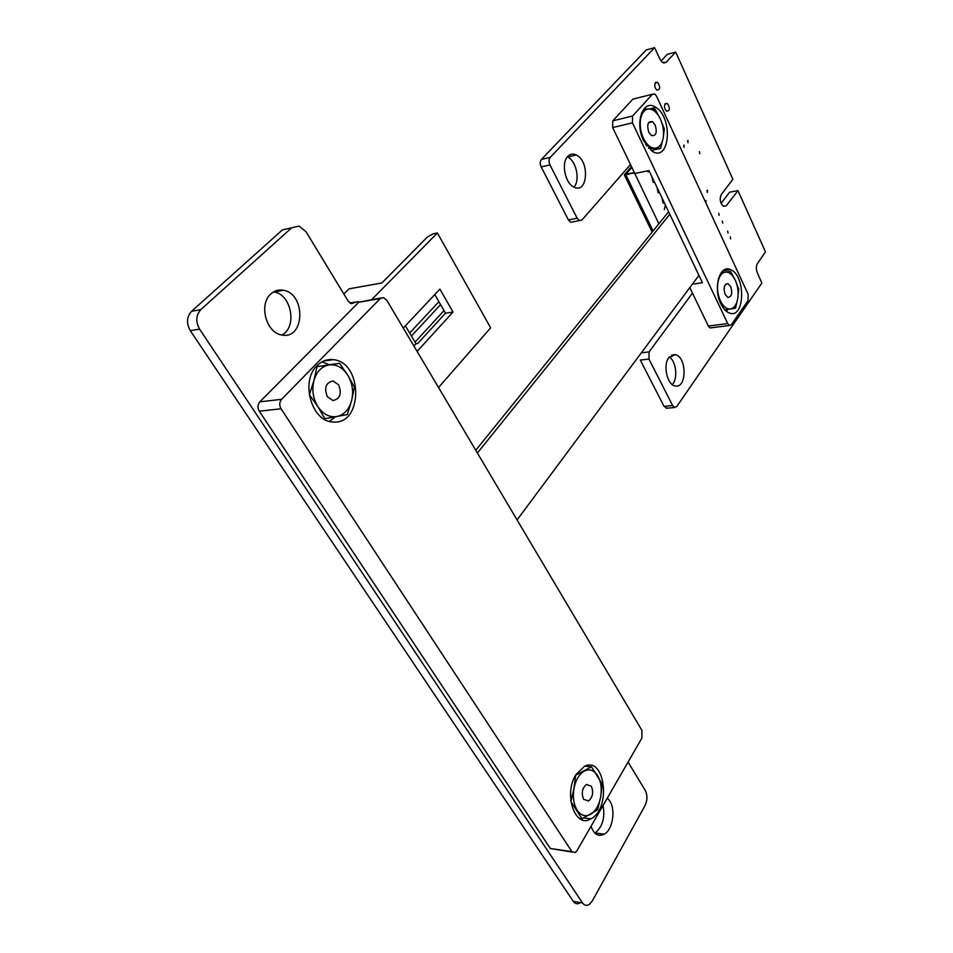 <?xml version="1.0" encoding="UTF-8"?>
<svg xmlns="http://www.w3.org/2000/svg" width="953" height="953" viewBox="0 0 953 953"><rect width="100%" height="100%" fill="white"/><g stroke="black" fill="none" stroke-linecap="round" stroke-linejoin="round"><path stroke-width="1.43" d="M630.493 164.559L581.985 219.952L579.412 220.596L577.149 218.237L549.976 164.94C548.666 161.879 548.737 159.377 550.191 157.4L654.604 47.674L660.012 59.205L662.383 62.41L666.087 62.362L675.713 52.117L732.881 179.295L721.254 194.591C719.372 199.07 720.099 202.977 723.422 206.324L726.305 205.693L738.003 190.695L765.485 251.854L757.444 263.588C756.015 266.197 755.991 269.318 757.397 272.963L761.852 283.065L676.797 406.466L674.855 407.503L672.627 405.561L648.945 359.078L649.064 351.895L692.462 293.107M666.993 408.206L664.038 406.335L640.297 360.079L648.945 359.078M628.063 762.066L645.252 790.382C647.587 795.159 647.504 800.246 645.002 805.666L592.361 900.859L589.395 904.349C586.738 906.041 584.451 905.564 582.497 902.92L199.57 329.119C195.496 321.673 195.913 315.157 200.821 309.606L291.678 227.791L299.063 226.087L306.092 231.829L348.19 301.172L351.359 303.638L357.804 301.613L358.983 302.041M580.174 902.777C577.506 904.457 575.207 903.98 573.265 901.335L190.302 330.691C186.216 323.293 186.645 316.825 191.565 311.297L282.469 229.852L291.678 227.791M658.892 223.812L658.356 222.704M658.32 222.645L634.329 172.529L625.787 174.351L631.863 167.394M652.531 229.804L625.787 174.697L634.329 172.874M653.103 230.971L652.567 229.864M573.087 221.811L570.668 222.287L568.405 219.94L541.197 166.93C539.886 163.892 539.958 161.391 541.411 159.425L646.229 49.973L654.604 47.674M661.06 61.016L667.279 54.345L675.582 52.105M721.076 203.323L729.641 192.196L737.825 190.624M672.33 384.595C678.095 378.675 676.249 361.461 669.363 356.899M668.839 357.566C662.657 365.237 667.291 385.286 675.367 385.977C687.03 388.645 686.887 356.577 675.26 354.659L668.839 357.566M594.886 833.113L595.125 832.97C602.582 826.775 605.215 817.614 603.035 805.476M589.967 818.687L589.978 819.294M591.051 826.275C593.969 834.399 598.377 837.032 604.25 834.185C614.185 828.943 616.138 804.046 607.144 798.352M730.308 236.844L730.689 238.893L730.308 236.844M727.663 231.091L728.044 233.14L727.663 231.091M722.326 221.072L722.708 223.133L722.326 221.072M718.753 213.293L719.134 215.366L718.753 213.293M706.971 190.421L707.352 192.506L707.495 190.314M699.431 151.658L699.812 153.755L699.431 151.658M705.828 202.763L705.982 200.571L705.256 201.536M662.049 197.974L663.062 203.132L664.372 202.846M687.637 140.639L688.018 142.759L687.637 140.639M665.277 103.639C663.979 106.331 664.432 108.868 666.624 111.263C670.019 110.834 670.269 108.249 667.362 103.484L665.277 103.639M683.706 145.309L684.087 147.441L683.706 145.309M655.497 82.423C654.187 85.079 654.628 87.628 656.843 90.094C660.31 89.785 660.572 87.2 657.653 82.327L655.497 82.423M657.105 187.622L658.118 192.792L659.44 192.518M652.114 177.222L653.139 182.38L654.485 182.118M647.218 170.921L648.135 171.885L649.493 171.647M573.98 187.11C580.377 180.26 576.303 160.843 567.619 156.983L567.38 156.864M567.809 156.363C560.852 162.915 565.189 183.738 574.194 187.205C587.775 194.162 589.871 161.128 576.315 154.994C573.098 153.433 570.263 153.886 567.809 156.363M281.79 334.979C297.443 327.582 291.63 294.477 274.178 291.975L273.594 291.868M270.878 293.905C258.287 304.412 266.471 333.669 282.279 335.063C304.912 339.459 305.984 293.75 283.434 290.26C278.729 289.39 274.547 290.605 270.878 293.905M664.324 209.6L665.397 205.002L664.324 209.6M669.816 214.258L477.382 453.009L669.816 214.258M698.93 275.357L517.074 519.933L698.93 275.357M438.535 387.526L490.652 327.832L437.391 232.973L433.222 233.819L427.432 236.975L381.891 282.97L349.012 288.842L343.819 293.977M417.104 351.395L453.02 312.048L439.905 289.093L403.274 328.07M371.801 299.54L437.391 232.973M453.02 312.048L445.504 313.215L417.688 343.521L416.02 343.747L405.394 325.819M438.88 301.684L409.671 333.038M415.031 342.091L444.015 310.618M440.572 304.638L411.446 336.028M413.924 346.022L416.02 343.747M445.504 313.215L434.782 294.548M572.276 852.113L550.31 848.48L259.287 411.196C257.417 407.753 257.596 404.632 259.824 401.844L358.804 302.22L380.986 297.979M576.934 850.755L641.857 738.146L641.977 730.498L386.739 300.195L383.451 297.562L380.247 298.575L281.576 399.319C279.348 402.142 279.169 405.299 281.052 408.789L571.871 851.601L575.278 852.542L576.934 850.755M317.099 365.63C299.945 381.319 311.822 422.215 333.216 421.965C363.212 425.014 363.105 362.14 333.276 359.674C327.213 358.971 321.828 360.961 317.099 365.63M575.993 774.563C563.128 794.099 575.147 829.05 590.967 818.806C611.576 808.692 604.941 755.669 584.38 766.379L575.993 774.563M329.393 421.345L335.396 416.818M328.964 364.737L322.114 361.795M591.313 786.189C593.719 792.241 592.79 797.161 588.537 800.949L583.605 799.281C581.175 793.134 582.128 788.191 586.452 784.45L591.313 786.189M575.636 775.182L574.004 788.345L571.216 800.115M584.88 766.164L591.468 766.808L575.707 775.182M579.543 818.46L581.997 818.77L597.638 809.812L600.664 796.994L602.248 784.081L591.468 766.808M570.871 801.461L581.997 818.77M590.586 814.35C585.428 817.019 580.949 815.637 577.161 810.217C573.646 804.296 572.586 797.006 574.004 788.345C575.779 779.828 579.233 774.062 584.356 771.037C589.538 768.606 593.945 770.107 597.591 775.551C600.974 781.4 601.998 788.548 600.664 796.994C599.008 805.345 595.637 811.134 590.586 814.35M338.613 384.821C341.96 393.601 340.102 398.842 333.014 400.558L327.332 396.722C323.96 387.8 325.855 382.546 333.038 380.95L338.613 384.821M316.992 366.691L313.93 380.545L309.391 394.685L317.885 406.681L324.854 418.736L347.285 414.543L351.597 400.689L354.433 387.097L347.762 375.172L339.578 363.319L316.003 366.834M327.117 364.987L339.578 363.319M323.698 418.855L324.854 418.736M336.885 416.544C329.488 417.605 323.162 414.317 317.885 406.681C313.025 398.568 311.702 389.86 313.93 380.545C316.682 371.539 321.745 366.321 329.107 364.892C336.516 364.153 342.735 367.584 347.762 375.172C352.407 383.118 353.694 391.623 351.597 400.689C349.048 409.54 344.14 414.817 336.885 416.544M652.686 231.484L652.15 230.376M652.114 230.304L625.097 174.661L631.708 167.085M651.602 230.96L624.322 174.828L625.097 174.661M652.162 232.127L651.626 231.019M624.322 174.828L631.482 166.62M693.01 284.125L702.444 282.707L648.969 170.539L634.829 173.541L612.66 127.559L612.803 120.817L632.875 99.148L634.758 98.671M711.391 327.784L710.176 327.939L708.353 326.057L690.055 288.104M720.873 303.852C723.279 308.796 726.174 311.869 729.521 313.072C745.067 319.172 745.937 275.143 730.475 269.639C719.753 264.076 712.82 288.128 720.873 303.852M643.668 140.865L652.376 151.372C669.899 162.391 673.271 117.767 655.867 107.439C643.394 98.099 634.257 122.437 643.668 140.865M708.353 326.057L727.723 323.579L632.447 122.842L612.66 127.559M727.723 323.579L729.533 325.485L731.38 324.699L748.057 300.54L748.105 294.215L656.569 96.229L654.878 94.061L652.46 94.228L632.875 99.148M612.803 120.817L632.566 116.028L652.46 94.228M632.566 116.028L632.447 122.842M652.4 151.384L653.27 150.014M726.52 311.405L727.794 309.391M730.725 286.627L728.104 283.72C724.185 284.065 723.196 287.639 725.138 294.477L727.806 297.384C731.678 296.955 732.643 293.369 730.725 286.627M724.816 309.844L735.537 308.188L737.765 298.527L738.718 289.093L735.275 280.23L730.534 271.498L721.29 272.558M718.502 278.467L717.395 285.221M718.538 297.217L723.375 308.105M717.931 282.41C716.978 288.866 717.823 295.073 720.48 301.029C723.327 306.675 726.651 309.332 730.451 308.986C734.167 308.153 736.609 304.674 737.765 298.527C738.682 292.19 737.848 286.091 735.275 280.23C732.523 274.595 729.236 271.879 725.424 272.07C721.659 272.749 719.158 276.191 717.931 282.41M655.188 124.986L652.567 121.71C647.897 120.96 646.634 124.474 648.779 132.229L651.459 135.517C656.093 136.16 657.332 132.646 655.188 124.986M648.6 148.311L660.56 148.394L651.054 150.503M660.56 148.394L663.097 138.542L664.312 129.036L660.417 119.077L655.176 109.369L643.954 108.833M641.595 112.871L639.773 122.46M641.083 133.682L646.599 145.88M640.69 118.458C639.546 125.022 640.464 131.633 643.43 138.28C646.634 144.642 650.387 147.953 654.711 148.227C658.94 147.977 661.739 144.749 663.097 138.542C664.181 132.11 663.288 125.617 660.417 119.077C657.32 112.764 653.615 109.392 649.279 108.94C645.002 109.023 642.131 112.192 640.69 118.458M664.038 406.335L672.627 405.561M642.024 352.729L649.064 351.895M573.265 901.335L582.497 902.92M190.302 330.691L199.57 329.119M191.565 311.297L200.821 309.606M350.478 303.34L354.421 302.673M568.405 219.94L577.149 218.237M541.197 166.93L549.976 164.94M541.411 159.425L550.191 157.4M663.526 63.041L666.087 62.362M723.291 206.253L726.305 205.693M281.052 408.789L259.287 411.196M550.31 848.48L571.871 851.601M380.247 298.575L358.804 302.22M259.824 401.844L281.576 399.319M674.855 407.503L666.266 408.277M355.207 302.053L349.834 302.959M579.412 220.596L570.668 222.287M675.26 354.659L671.651 355.076M604.25 834.185L595.125 832.97M688.197 140.579L687.59 140.71M667.362 103.484L664.968 104.08M684.266 145.237L683.658 145.368M657.653 82.327L655.128 82.971M576.315 154.994L567.619 156.983M283.434 290.26L274.178 291.975M668.625 211.769L475.75 450.269L668.625 211.769M583.796 817.912L590.967 818.806M323.829 360.961L333.276 359.674M710.176 327.939L729.533 325.485M649.636 108.964L655.867 107.439M722.946 270.795L730.475 269.639M725.876 284.054L728.104 283.72M648.552 122.663L652.567 121.71"/></g></svg>
